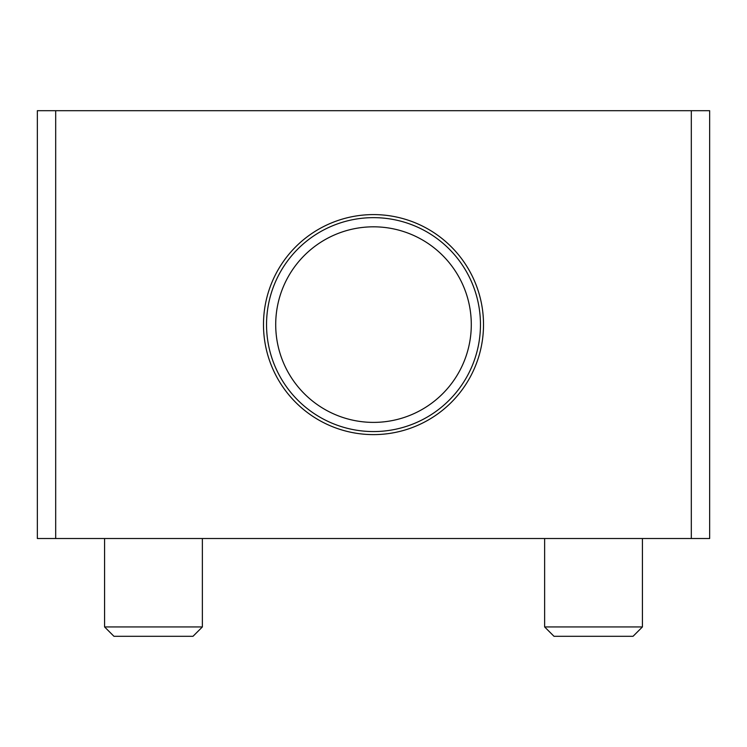 <?xml version="1.0" encoding="UTF-8"?>
<svg xmlns="http://www.w3.org/2000/svg" width="747" height="747" viewBox="0 0 747 747"><rect width="100%" height="100%" fill="white"/><g stroke="black" fill="none" stroke-linecap="round" stroke-linejoin="round"><path stroke-width="1.12" d="M275.708 324.609A97.792 97.792 0 0 1 373.5 226.817A97.792 97.792 0 0 1 471.292 324.609A97.792 97.792 0 0 1 373.5 422.391A97.792 97.792 0 0 1 275.708 324.609M480.461 324.609A106.961 106.961 0 0 0 373.5 217.648A106.961 106.961 0 0 0 266.539 324.609A106.961 106.961 0 0 0 373.5 431.561A106.961 106.961 0 0 0 480.461 324.609M483.514 324.609A110.014 110.014 0 0 1 373.5 434.614A110.014 110.014 0 0 1 263.486 324.609A110.014 110.014 0 0 1 373.5 214.594A110.014 110.014 0 0 1 483.514 324.609M104.58 538.522L104.58 626.938L113.955 636.304L192.997 636.304L202.372 626.938L202.372 538.522M544.628 538.522L544.628 626.938L554.003 636.304L633.045 636.304L642.42 626.938L642.42 538.522M42.719 538.522L55.689 538.522L55.689 110.696L37.35 110.696L37.35 538.522L42.719 538.522M704.281 110.696L691.311 110.696L691.311 538.522L709.65 538.522L709.65 110.696L704.281 110.696M691.311 538.522L55.689 538.522M55.689 110.696L691.311 110.696M544.628 626.938L642.42 626.938M104.58 626.938L202.372 626.938"/></g></svg>
